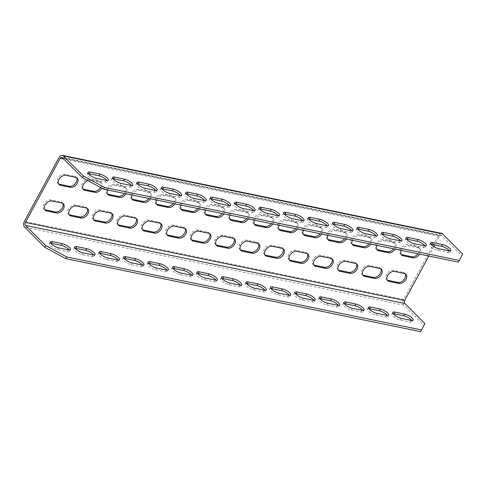 <?xml version="1.0" encoding="UTF-8"?>
<svg xmlns="http://www.w3.org/2000/svg" width="487" height="487" viewBox="0 0 487 487"><rect width="100%" height="100%" fill="white"/><g stroke="black" fill="none" stroke-linecap="round" stroke-linejoin="round"><path stroke-width="0.37" stroke-dasharray="2.44 1.83" d="M430.995 244.151A5.947 1.784 28.5 0 0 429.686 244.547A5.947 1.784 28.5 0 0 432.139 247.755A5.947 1.784 28.5 0 0 438.032 250.507L447.821 252.516A5.947 1.784 28.5 0 0 449.927 252.236A5.947 1.784 28.5 0 0 449.55 250.921M406.523 239.117A5.947 1.784 28.5 0 0 405.214 239.513A5.947 1.784 28.5 0 0 407.668 242.721A5.947 1.784 28.5 0 0 413.56 245.472L423.349 247.487A5.947 1.784 28.5 0 0 425.455 247.201A5.947 1.784 28.5 0 0 425.078 245.886M382.052 234.083A5.947 1.784 28.5 0 0 380.743 234.478A5.947 1.784 28.5 0 0 383.196 237.686A5.947 1.784 28.5 0 0 389.089 240.438L398.877 242.453A5.947 1.784 28.5 0 0 400.99 242.167A5.947 1.784 28.5 0 0 400.606 240.852M357.586 229.048A5.947 1.784 28.5 0 0 356.277 229.444A5.947 1.784 28.5 0 0 358.724 232.652A5.947 1.784 28.5 0 0 364.623 235.404L374.406 237.419A5.947 1.784 28.5 0 0 376.518 237.132A5.947 1.784 28.5 0 0 376.141 235.824M333.114 224.014A5.947 1.784 28.5 0 0 331.805 224.41A5.947 1.784 28.5 0 0 334.259 227.618A5.947 1.784 28.5 0 0 340.151 230.369L349.94 232.384A5.947 1.784 28.5 0 0 352.046 232.098A5.947 1.784 28.5 0 0 351.669 230.789M308.642 218.98A5.947 1.784 28.5 0 0 307.334 219.375A5.947 1.784 28.5 0 0 309.787 222.583A5.947 1.784 28.5 0 0 315.679 225.335L325.468 227.35A5.947 1.784 28.5 0 0 327.581 227.064A5.947 1.784 28.5 0 0 327.197 225.755M284.171 213.945A5.947 1.784 28.5 0 0 282.868 214.341A5.947 1.784 28.5 0 0 285.315 217.555A5.947 1.784 28.5 0 0 291.208 220.301L300.996 222.315A5.947 1.784 28.5 0 0 303.109 222.035A5.947 1.784 28.5 0 0 302.731 220.721M259.705 208.911A5.947 1.784 28.5 0 0 258.396 209.307A5.947 1.784 28.5 0 0 260.849 212.521A5.947 1.784 28.5 0 0 266.742 215.266L276.531 217.281A5.947 1.784 28.5 0 0 278.637 217.001A5.947 1.784 28.5 0 0 278.26 215.686M235.233 203.876A5.947 1.784 28.5 0 0 233.924 204.272A5.947 1.784 28.5 0 0 236.378 207.486A5.947 1.784 28.5 0 0 242.27 210.232L252.059 212.247A5.947 1.784 28.5 0 0 254.171 211.967A5.947 1.784 28.5 0 0 253.788 210.652M210.761 198.842A5.947 1.784 28.5 0 0 209.453 199.238A5.947 1.784 28.5 0 0 211.906 202.452A5.947 1.784 28.5 0 0 217.799 205.197L227.587 207.212A5.947 1.784 28.5 0 0 229.7 206.932A5.947 1.784 28.5 0 0 229.316 205.617M186.296 193.808A5.947 1.784 28.5 0 0 184.987 194.203A5.947 1.784 28.5 0 0 187.44 197.418A5.947 1.784 28.5 0 0 193.333 200.169L203.122 202.178A5.947 1.784 28.5 0 0 205.228 201.898A5.947 1.784 28.5 0 0 204.85 200.583M161.824 188.773A5.947 1.784 28.5 0 0 160.515 189.175A5.947 1.784 28.5 0 0 162.968 192.383A5.947 1.784 28.5 0 0 168.861 195.135L178.65 197.144A5.947 1.784 28.5 0 0 180.762 196.864A5.947 1.784 28.5 0 0 180.379 195.549M137.352 183.745A5.947 1.784 28.5 0 0 136.043 184.141A5.947 1.784 28.5 0 0 138.497 187.349A5.947 1.784 28.5 0 0 144.389 190.1L154.178 192.109A5.947 1.784 28.5 0 0 156.29 191.829A5.947 1.784 28.5 0 0 155.907 190.514M393.24 313.683A5.947 1.784 28.5 0 0 391.932 314.078A5.947 1.784 28.5 0 0 394.385 317.287A5.947 1.784 28.5 0 0 400.277 320.038L410.066 322.053A5.947 1.784 28.5 0 0 412.172 321.767A5.947 1.784 28.5 0 0 411.795 320.458M368.769 308.648A5.947 1.784 28.5 0 0 367.46 309.044A5.947 1.784 28.5 0 0 369.913 312.252A5.947 1.784 28.5 0 0 375.806 315.004L385.594 317.019A5.947 1.784 28.5 0 0 387.707 316.733A5.947 1.784 28.5 0 0 387.323 315.424M344.297 303.614A5.947 1.784 28.5 0 0 342.988 304.01A5.947 1.784 28.5 0 0 345.441 307.224A5.947 1.784 28.5 0 0 351.334 309.969L361.123 311.984A5.947 1.784 28.5 0 0 363.235 311.698A5.947 1.784 28.5 0 0 362.858 310.389M319.831 298.58A5.947 1.784 28.5 0 0 318.522 298.975A5.947 1.784 28.5 0 0 320.976 302.19A5.947 1.784 28.5 0 0 326.868 304.935L336.657 306.95A5.947 1.784 28.5 0 0 338.763 306.67A5.947 1.784 28.5 0 0 338.386 305.355M295.359 293.545A5.947 1.784 28.5 0 0 294.051 293.941A5.947 1.784 28.5 0 0 296.504 297.155A5.947 1.784 28.5 0 0 302.397 299.901L312.185 301.916A5.947 1.784 28.5 0 0 314.298 301.636A5.947 1.784 28.5 0 0 313.914 300.321M270.888 288.511A5.947 1.784 28.5 0 0 269.579 288.907A5.947 1.784 28.5 0 0 272.032 292.121A5.947 1.784 28.5 0 0 277.925 294.866L287.714 296.881A5.947 1.784 28.5 0 0 289.826 296.601A5.947 1.784 28.5 0 0 289.442 295.286M246.422 283.477A5.947 1.784 28.5 0 0 245.113 283.872A5.947 1.784 28.5 0 0 247.566 287.087A5.947 1.784 28.5 0 0 253.459 289.832L263.248 291.847A5.947 1.784 28.5 0 0 265.354 291.567A5.947 1.784 28.5 0 0 264.977 290.252M221.95 278.442A5.947 1.784 28.5 0 0 220.641 278.844A5.947 1.784 28.5 0 0 223.095 282.052A5.947 1.784 28.5 0 0 228.987 284.804L238.776 286.813A5.947 1.784 28.5 0 0 240.882 286.533A5.947 1.784 28.5 0 0 240.505 285.218M197.478 273.408A5.947 1.784 28.5 0 0 196.17 273.81A5.947 1.784 28.5 0 0 198.623 277.018A5.947 1.784 28.5 0 0 204.516 279.769L214.304 281.778A5.947 1.784 28.5 0 0 216.417 281.498A5.947 1.784 28.5 0 0 216.033 280.183M173.013 268.38A5.947 1.784 28.5 0 0 171.704 268.775A5.947 1.784 28.5 0 0 174.151 271.983A5.947 1.784 28.5 0 0 180.05 274.735L189.833 276.744A5.947 1.784 28.5 0 0 191.945 276.464A5.947 1.784 28.5 0 0 191.568 275.149M148.541 263.345A5.947 1.784 28.5 0 0 147.232 263.741A5.947 1.784 28.5 0 0 149.686 266.949A5.947 1.784 28.5 0 0 155.578 269.701L165.367 271.716A5.947 1.784 28.5 0 0 167.473 271.429A5.947 1.784 28.5 0 0 167.096 270.115M124.069 258.311A5.947 1.784 28.5 0 0 122.761 258.707A5.947 1.784 28.5 0 0 125.214 261.915A5.947 1.784 28.5 0 0 131.106 264.666L140.895 266.681A5.947 1.784 28.5 0 0 143.008 266.395A5.947 1.784 28.5 0 0 142.624 265.08M99.598 253.277A5.947 1.784 28.5 0 0 98.295 253.672A5.947 1.784 28.5 0 0 100.742 256.88A5.947 1.784 28.5 0 0 106.635 259.632L116.423 261.647A5.947 1.784 28.5 0 0 118.536 261.361A5.947 1.784 28.5 0 0 118.158 260.052M387.232 280.055A5.947 3.993 -45 0 1 386.623 279.593A5.947 3.993 -45 0 1 387.202 273.499A5.947 3.993 -45 0 1 393.539 270.407L403.327 272.416A5.947 3.993 -45 0 1 404.831 273.201A5.947 3.993 -45 0 1 405.287 273.81M362.76 275.021A5.947 3.993 -45 0 1 362.151 274.558A5.947 3.993 -45 0 1 362.73 268.465A5.947 3.993 -45 0 1 369.067 265.372L378.856 267.381A5.947 3.993 -45 0 1 380.359 268.167A5.947 3.993 -45 0 1 380.816 268.775M338.295 269.987A5.947 3.993 -45 0 1 337.68 269.53A5.947 3.993 -45 0 1 338.264 263.43A5.947 3.993 -45 0 1 344.601 260.338L354.39 262.347A5.947 3.993 -45 0 1 355.887 263.132A5.947 3.993 -45 0 1 356.344 263.747M313.823 264.952A5.947 3.993 -45 0 1 313.214 264.496A5.947 3.993 -45 0 1 313.792 258.396A5.947 3.993 -45 0 1 320.129 255.304L329.918 257.319A5.947 3.993 -45 0 1 331.416 258.098A5.947 3.993 -45 0 1 331.878 258.713M289.351 259.918A5.947 3.993 -45 0 1 288.742 259.461A5.947 3.993 -45 0 1 289.321 253.362A5.947 3.993 -45 0 1 295.658 250.269L305.446 252.284A5.947 3.993 -45 0 1 306.95 253.063A5.947 3.993 -45 0 1 307.407 253.678M264.885 254.884A5.947 3.993 -45 0 1 264.271 254.427A5.947 3.993 -45 0 1 264.855 248.327A5.947 3.993 -45 0 1 271.192 245.235L280.975 247.25A5.947 3.993 -45 0 1 282.478 248.029A5.947 3.993 -45 0 1 282.935 248.644M240.414 249.849A5.947 3.993 -45 0 1 239.805 249.393A5.947 3.993 -45 0 1 240.383 243.293A5.947 3.993 -45 0 1 246.72 240.201L256.509 242.216A5.947 3.993 -45 0 1 258.007 242.995A5.947 3.993 -45 0 1 258.469 243.61M215.942 244.815A5.947 3.993 -45 0 1 215.333 244.358A5.947 3.993 -45 0 1 215.911 238.259A5.947 3.993 -45 0 1 222.249 235.166L232.037 237.181A5.947 3.993 -45 0 1 233.541 237.966A5.947 3.993 -45 0 1 233.997 238.575M191.476 239.781A5.947 3.993 -45 0 1 190.861 239.324A5.947 3.993 -45 0 1 191.44 233.224A5.947 3.993 -45 0 1 197.777 230.132L207.565 232.147A5.947 3.993 -45 0 1 209.069 232.932A5.947 3.993 -45 0 1 209.526 233.541M167.004 234.746A5.947 3.993 -45 0 1 166.396 234.29A5.947 3.993 -45 0 1 166.974 228.196A5.947 3.993 -45 0 1 173.311 225.097L183.1 227.112A5.947 3.993 -45 0 1 184.597 227.898A5.947 3.993 -45 0 1 185.06 228.506M142.533 229.718A5.947 3.993 -45 0 1 141.924 229.255A5.947 3.993 -45 0 1 142.502 223.162A5.947 3.993 -45 0 1 148.839 220.063L158.628 222.078A5.947 3.993 -45 0 1 160.132 222.863A5.947 3.993 -45 0 1 160.588 223.472M118.061 224.684A5.947 3.993 -45 0 1 117.452 224.221A5.947 3.993 -45 0 1 118.031 218.127A5.947 3.993 -45 0 1 124.368 215.029L134.156 217.044A5.947 3.993 -45 0 1 135.66 217.829A5.947 3.993 -45 0 1 136.117 218.438M93.595 219.649A5.947 3.993 -45 0 1 92.98 219.187A5.947 3.993 -45 0 1 93.565 213.093A5.947 3.993 -45 0 1 99.902 210L109.691 212.009A5.947 3.993 -45 0 1 111.188 212.795A5.947 3.993 -45 0 1 111.645 213.403M401.312 250.391A5.947 3.993 -45 0 1 408.532 245.825L418.321 247.84A5.947 3.993 -45 0 1 419.824 248.626A5.947 3.993 -45 0 1 419.63 254.159M401.16 254.409A5.947 3.993 -45 0 1 400.545 253.946A5.947 3.993 -45 0 1 401.13 247.853A5.947 3.993 -45 0 1 407.467 244.754L417.249 246.769A5.947 3.993 -45 0 1 418.753 247.554A5.947 3.993 -45 0 1 418.035 253.83M376.847 245.357A5.947 3.993 -45 0 1 384.06 240.791L393.849 242.806A5.947 3.993 -45 0 1 395.353 243.591A5.947 3.993 -45 0 1 395.158 249.125M376.688 249.374A5.947 3.993 -45 0 1 376.08 248.912A5.947 3.993 -45 0 1 376.658 242.818A5.947 3.993 -45 0 1 382.995 239.726L392.784 241.735A5.947 3.993 -45 0 1 394.281 242.52A5.947 3.993 -45 0 1 393.563 248.796M352.375 240.322A5.947 3.993 -45 0 1 359.595 235.757L369.383 237.772A5.947 3.993 -45 0 1 370.881 238.557A5.947 3.993 -45 0 1 370.692 244.09M352.217 244.34A5.947 3.993 -45 0 1 351.608 243.877A5.947 3.993 -45 0 1 352.186 237.784A5.947 3.993 -45 0 1 358.523 234.691L368.312 236.7A5.947 3.993 -45 0 1 369.816 237.486A5.947 3.993 -45 0 1 369.097 243.762M327.903 235.288A5.947 3.993 -45 0 1 335.123 230.722L344.912 232.737A5.947 3.993 -45 0 1 346.415 233.523A5.947 3.993 -45 0 1 346.22 239.056M327.751 239.306A5.947 3.993 -45 0 1 327.136 238.843A5.947 3.993 -45 0 1 327.714 232.749A5.947 3.993 -45 0 1 334.058 229.657L343.84 231.666A5.947 3.993 -45 0 1 345.344 232.451A5.947 3.993 -45 0 1 344.626 238.727M303.431 230.254A5.947 3.993 -45 0 1 310.651 225.694L320.44 227.703A5.947 3.993 -45 0 1 321.944 228.488A5.947 3.993 -45 0 1 321.749 234.022M303.279 234.271A5.947 3.993 -45 0 1 302.671 233.815A5.947 3.993 -45 0 1 303.249 227.715A5.947 3.993 -45 0 1 309.586 224.623L319.375 226.638A5.947 3.993 -45 0 1 320.872 227.417A5.947 3.993 -45 0 1 320.154 233.693M278.966 225.225A5.947 3.993 -45 0 1 286.186 220.66L295.974 222.669A5.947 3.993 -45 0 1 297.472 223.454A5.947 3.993 -45 0 1 297.283 228.993M278.808 229.237A5.947 3.993 -45 0 1 278.199 228.78A5.947 3.993 -45 0 1 278.777 222.681A5.947 3.993 -45 0 1 285.114 219.588L294.903 221.603A5.947 3.993 -45 0 1 296.406 222.382A5.947 3.993 -45 0 1 295.682 228.665M254.494 220.191A5.947 3.993 -45 0 1 261.714 215.625L271.502 217.634A5.947 3.993 -45 0 1 273 218.419A5.947 3.993 -45 0 1 272.811 223.959M254.342 224.203A5.947 3.993 -45 0 1 253.727 223.746A5.947 3.993 -45 0 1 254.305 217.646A5.947 3.993 -45 0 1 260.642 214.554L270.431 216.569A5.947 3.993 -45 0 1 271.935 217.348A5.947 3.993 -45 0 1 271.216 223.63M230.022 215.157A5.947 3.993 -45 0 1 237.242 210.591L247.031 212.606A5.947 3.993 -45 0 1 248.534 213.385A5.947 3.993 -45 0 1 248.34 218.925M229.87 219.168A5.947 3.993 -45 0 1 229.261 218.712A5.947 3.993 -45 0 1 229.84 212.612A5.947 3.993 -45 0 1 236.177 209.52L245.965 211.535A5.947 3.993 -45 0 1 247.463 212.314A5.947 3.993 -45 0 1 246.745 218.596M205.557 210.122A5.947 3.993 -45 0 1 212.776 205.557L222.559 207.572A5.947 3.993 -45 0 1 224.063 208.351A5.947 3.993 -45 0 1 223.874 213.89M205.398 214.134A5.947 3.993 -45 0 1 204.79 213.677A5.947 3.993 -45 0 1 205.368 207.578A5.947 3.993 -45 0 1 211.705 204.485L221.494 206.5A5.947 3.993 -45 0 1 222.997 207.279A5.947 3.993 -45 0 1 222.273 213.562M181.085 205.088A5.947 3.993 -45 0 1 188.305 200.522L198.093 202.537A5.947 3.993 -45 0 1 199.591 203.316A5.947 3.993 -45 0 1 199.402 208.856M180.927 209.1A5.947 3.993 -45 0 1 180.318 208.643A5.947 3.993 -45 0 1 180.896 202.543A5.947 3.993 -45 0 1 187.233 199.451L197.022 201.466A5.947 3.993 -45 0 1 198.526 202.251A5.947 3.993 -45 0 1 197.807 208.527M156.613 200.054A5.947 3.993 -45 0 1 163.833 195.488L173.622 197.503A5.947 3.993 -45 0 1 175.125 198.282A5.947 3.993 -45 0 1 174.93 203.822M156.461 204.065A5.947 3.993 -45 0 1 155.846 203.609A5.947 3.993 -45 0 1 156.43 197.509A5.947 3.993 -45 0 1 162.768 194.416L172.556 196.431A5.947 3.993 -45 0 1 174.054 197.217A5.947 3.993 -45 0 1 173.335 203.493M132.147 195.019A5.947 3.993 -45 0 1 139.367 190.454L149.15 192.468A5.947 3.993 -45 0 1 150.653 193.254A5.947 3.993 -45 0 1 150.465 198.787M131.989 199.037A5.947 3.993 -45 0 1 131.38 198.574A5.947 3.993 -45 0 1 131.959 192.481A5.947 3.993 -45 0 1 138.296 189.382L148.085 191.397A5.947 3.993 -45 0 1 149.582 192.182A5.947 3.993 -45 0 1 148.864 198.459M107.676 189.985A5.947 3.993 -45 0 1 114.895 185.419L124.684 187.434A5.947 3.993 -45 0 1 126.182 188.219A5.947 3.993 -45 0 1 125.993 193.753M107.517 194.003A5.947 3.993 -45 0 1 106.909 193.54A5.947 3.993 -45 0 1 107.487 187.446A5.947 3.993 -45 0 1 113.824 184.348L123.613 186.363A5.947 3.993 -45 0 1 125.116 187.148A5.947 3.993 -45 0 1 124.398 193.424M441.532 233.358A4.249 2.879 -78.4 0 0 438.446 235.288L403.632 299.408A4.249 2.879 -78.4 0 0 403.924 305.203L423.97 325.267L420.64 331.665M462.65 254.025L461.719 255.736L441.679 235.665A2.21 1.498 -78.4 0 0 441.119 235.355A2.21 1.498 -78.4 0 0 439.517 236.359L434.879 244.9M433.941 246.629L428.822 256.052M424.895 323.557L423.97 325.267M75.132 248.242A5.947 1.784 28.5 0 0 73.823 248.638A5.947 1.784 28.5 0 0 76.276 251.846A5.947 1.784 28.5 0 0 82.169 254.598L91.958 256.612A5.947 1.784 28.5 0 0 94.064 256.326A5.947 1.784 28.5 0 0 93.687 255.018M50.66 243.208A5.947 1.784 28.5 0 0 49.351 243.603A5.947 1.784 28.5 0 0 51.805 246.812A5.947 1.784 28.5 0 0 57.697 249.563L67.486 251.578A5.947 1.784 28.5 0 0 69.598 251.292A5.947 1.784 28.5 0 0 69.215 249.983M69.124 214.615A5.947 3.993 -45 0 1 68.515 214.152A5.947 3.993 -45 0 1 69.093 208.059A5.947 3.993 -45 0 1 75.43 204.966L85.219 206.975A5.947 3.993 -45 0 1 86.716 207.76A5.947 3.993 -45 0 1 87.179 208.369M83.052 188.968A5.947 3.993 -45 0 1 82.437 188.506A5.947 3.993 -45 0 1 83.015 182.412A5.947 3.993 -45 0 1 89.358 179.313L99.141 181.328A5.947 3.993 -45 0 1 100.645 182.114A5.947 3.993 -45 0 1 100.547 187.501M58.58 183.934A5.947 3.993 -45 0 1 57.971 183.471A5.947 3.993 -45 0 1 58.55 177.378A5.947 3.993 -45 0 1 64.887 174.285L74.675 176.294A5.947 3.993 -45 0 1 76.173 177.079A5.947 3.993 -45 0 1 76.636 177.688M44.652 209.58A5.947 3.993 -45 0 1 44.043 209.124A5.947 3.993 -45 0 1 44.621 203.024A5.947 3.993 -45 0 1 50.958 199.932L60.747 201.941A5.947 3.993 -45 0 1 62.251 202.726A5.947 3.993 -45 0 1 62.707 203.341M112.887 178.711A5.947 1.784 28.5 0 0 111.578 179.106A5.947 1.784 28.5 0 0 114.031 182.315A5.947 1.784 28.5 0 0 119.924 185.066L129.706 187.081A5.947 1.784 28.5 0 0 131.819 186.795A5.947 1.784 28.5 0 0 131.441 185.48M88.415 173.676A5.947 1.784 28.5 0 0 87.106 174.072A5.947 1.784 28.5 0 0 89.559 177.28A5.947 1.784 28.5 0 0 95.452 180.032L105.241 182.047A5.947 1.784 28.5 0 0 107.347 181.761A5.947 1.784 28.5 0 0 106.97 180.446M461.719 255.736L458.395 262.134M87.855 180.634A5.947 3.993 -45 0 1 90.424 180.385L100.212 182.4A5.947 3.993 -45 0 1 101.716 183.185A5.947 3.993 -45 0 1 101.826 188.195M438.032 250.507L438.957 248.796M447.821 252.516L448.746 250.811M413.56 245.472L414.486 243.762M423.349 247.487L424.274 245.777M389.089 240.438L390.02 238.727M398.877 242.453L399.809 240.742M364.623 235.404L365.548 233.693M374.406 237.419L375.337 235.708M340.151 230.369L341.077 228.659M349.94 232.384L350.865 230.674M315.679 225.335L316.611 223.624M325.468 227.35L326.4 225.639M291.208 220.301L292.139 218.59M300.996 222.315L301.928 220.605M266.742 215.266L267.667 213.556M276.531 217.281L277.456 215.571M242.27 210.232L243.202 208.521M252.059 212.247L252.984 210.536M217.799 205.197L218.73 203.493M227.587 207.212L228.519 205.502M193.333 200.169L194.258 198.459M203.122 202.178L204.047 200.467M168.861 195.135L169.786 193.424M178.65 197.144L179.575 195.433M144.389 190.1L145.321 188.39M154.178 192.109L155.109 190.405M410.066 322.053L410.991 320.343M400.277 320.038L401.203 318.328M385.594 317.019L386.526 315.308M375.806 315.004L376.737 313.293M361.123 311.984L362.054 310.274M351.334 309.969L352.265 308.259M336.657 306.95L337.582 305.239M326.868 304.935L327.794 303.224M312.185 301.916L313.111 300.205M302.397 299.901L303.328 298.19M287.714 296.881L288.645 295.171M277.925 294.866L278.856 293.162M263.248 291.847L264.173 290.136M253.459 289.832L254.384 288.127M238.776 286.813L239.701 285.102M228.987 284.804L229.913 283.093M214.304 281.778L215.236 280.074M204.516 279.769L205.447 278.059M189.833 276.744L190.764 275.039M180.05 274.735L180.975 273.024M165.367 271.716L166.292 270.005M155.578 269.701L156.504 267.99M140.895 266.681L141.827 264.971M131.106 264.666L132.038 262.956M116.423 261.647L117.355 259.936M106.635 259.632L107.566 257.921M394.61 271.472L393.539 270.407M404.399 273.487L403.327 272.416M370.138 266.438L369.067 265.372M379.927 268.453L378.856 267.381M345.667 261.409L344.601 260.338M355.455 263.418L354.39 262.347M321.201 256.375L320.129 255.304M330.983 258.384L329.918 257.319M296.729 251.341L295.658 250.269M306.518 253.35L305.446 252.284M272.257 246.306L271.192 245.235M282.046 248.321L280.975 247.25M247.786 241.272L246.72 240.201M257.574 243.287L256.509 242.216M223.32 236.238L222.249 235.166M233.109 238.253L232.037 237.181M198.848 231.203L197.777 230.132M208.637 233.218L207.565 232.147M174.376 226.169L173.311 225.097M184.165 228.184L183.1 227.112M149.911 221.135L148.839 220.063M159.699 223.149L158.628 222.078M125.439 216.1L124.368 215.029M135.228 218.115L134.156 217.044M100.967 211.066L99.902 210M110.756 213.081L109.691 212.009M408.532 245.825L407.467 244.754M418.321 247.84L417.249 246.769M384.06 240.791L382.995 239.726M393.849 242.806L392.784 241.735M359.595 235.757L358.523 234.691M369.383 237.772L368.312 236.7M335.123 230.722L334.058 229.657M344.912 232.737L343.84 231.666M310.651 225.694L309.586 224.623M320.44 227.703L319.375 226.638M286.186 220.66L285.114 219.588M295.974 222.669L294.903 221.603M261.714 215.625L260.642 214.554M271.502 217.634L270.431 216.569M237.242 210.591L236.177 209.52M247.031 212.606L245.965 211.535M212.776 205.557L211.705 204.485M222.559 207.572L221.494 206.5M188.305 200.522L187.233 199.451M198.093 202.537L197.022 201.466M163.833 195.488L162.768 194.416M173.622 197.503L172.556 196.431M139.367 190.454L138.296 189.382M149.15 192.468L148.085 191.397M114.895 185.419L113.824 184.348M124.684 187.434L123.613 186.363M403.924 305.203L24.642 227.173M403.632 299.408L24.35 221.384M438.446 235.288L59.164 157.264M441.679 235.665L62.397 157.642M439.517 236.359L63.827 159.072M61.819 203.012L60.747 201.941M52.03 200.997L50.958 199.932M75.741 177.365L74.675 176.294M65.952 175.35L64.887 174.285M100.212 182.4L99.141 181.328M90.424 180.385L89.358 179.313M86.284 208.046L85.219 206.975M76.502 206.031L75.43 204.966M95.452 180.032L96.377 178.321M105.241 182.047L106.166 180.336M57.697 249.563L58.629 247.853M67.486 251.578L68.411 249.868M82.169 254.598L83.094 252.887M91.958 256.612L92.883 254.902M119.924 185.066L120.849 183.356M129.706 187.081L130.638 185.37M429.686 244.547L430.611 242.836M449.927 252.236L450.859 250.525M405.214 239.513L406.14 237.802M425.455 247.201L426.387 245.491M380.743 234.478L381.674 232.768M400.99 242.167L401.915 240.456M356.277 229.444L357.202 227.733M376.518 237.132L377.449 235.422M331.805 224.41L332.731 222.699M352.046 232.098L352.978 230.388M307.334 219.375L308.265 217.665M327.581 227.064L328.506 225.359M282.868 214.341L283.793 212.63M303.109 222.035L304.034 220.325M258.396 209.307L259.321 207.596M278.637 217.001L279.568 215.291M233.924 204.272L234.856 202.562M254.171 211.967L255.097 210.256M209.453 199.238L210.384 197.533M229.7 206.932L230.625 205.222M184.987 194.203L185.912 192.499M205.228 201.898L206.159 200.187M160.515 189.175L161.447 187.465M180.762 196.864L181.688 195.153M136.043 184.141L136.975 182.43M156.29 191.829L157.216 190.119M412.172 321.767L413.104 320.056M391.932 314.078L392.857 312.368M387.707 316.733L388.632 315.028M367.46 309.044L368.391 307.334M363.235 311.698L364.16 309.994M342.988 304.01L343.919 302.299M338.763 306.67L339.695 304.959M318.522 298.975L319.448 297.265M314.298 301.636L315.223 299.925M294.051 293.941L294.982 292.23M289.826 296.601L290.751 294.891M269.579 288.907L270.51 287.196M265.354 291.567L266.286 289.856M245.113 283.872L246.038 282.168M240.882 286.533L241.814 284.822M220.641 278.844L221.573 277.133M216.417 281.498L217.342 279.788M196.17 273.81L197.101 272.099M191.945 276.464L192.876 274.753M171.704 268.775L172.629 267.065M167.473 271.429L168.405 269.719M147.232 263.741L148.158 262.03M143.008 266.395L143.933 264.685M122.761 258.707L123.692 256.996M118.536 261.361L119.467 259.65M98.295 253.672L99.22 251.962M387.689 280.664L386.623 279.593M405.896 274.272L404.831 273.201M363.223 275.63L362.151 274.558M381.424 269.238L380.359 268.167M338.751 270.595L337.68 269.53M356.959 264.204L355.887 263.132M314.279 265.561L313.214 264.496M332.487 259.169L331.416 258.098M289.814 260.533L288.742 259.461M308.015 254.135L306.95 253.063M265.342 255.498L264.271 254.427M283.55 249.101L282.478 248.029M240.87 250.464L239.805 249.393M259.078 244.066L258.007 242.995M216.405 245.43L215.333 244.358M234.606 239.032L233.541 237.966M191.933 240.395L190.861 239.324M210.141 233.997L209.069 232.932M167.461 235.361L166.396 234.29M185.669 228.963L184.597 227.898M142.989 230.327L141.924 229.255M161.197 223.935L160.132 222.863M118.524 225.292L117.452 224.221M136.725 218.9L135.66 217.829M94.052 220.258L92.98 219.187M112.26 213.866L111.188 212.795M401.617 255.018L400.545 253.946M419.824 248.626L418.753 247.554M377.145 249.983L376.08 248.912M395.353 243.591L394.281 242.52M352.679 244.949L351.608 243.877M370.881 238.557L369.816 237.486M328.208 239.914L327.136 238.843M346.415 233.523L345.344 232.451M303.736 234.88L302.671 233.815M321.944 228.488L320.872 227.417M279.264 229.846L278.199 228.78M297.472 223.454L296.406 222.382M254.798 224.817L253.727 223.746M273 218.419L271.935 217.348M230.327 219.783L229.261 218.712M248.534 213.385L247.463 212.314M205.855 214.749L204.79 213.677M224.063 208.351L222.997 207.279M181.389 209.714L180.318 208.643M199.591 203.316L198.526 202.251M156.917 204.68L155.846 203.609M175.125 198.282L174.054 197.217M132.446 199.646L131.38 198.574M150.653 193.254L149.582 192.182M107.98 194.611L106.909 193.54M126.182 188.219L125.116 187.148M441.119 235.355L61.837 157.331M63.316 203.797L62.251 202.726M45.114 210.189L44.043 209.124M77.244 178.151L76.173 177.079M59.037 184.543L57.971 183.471M101.716 183.185L100.645 182.114M83.508 189.577L82.437 188.506M87.788 208.832L86.716 207.76M69.58 215.224L68.515 214.152M107.347 181.761L108.278 180.05M87.106 174.072L88.031 172.361M49.351 243.603L50.283 241.893M69.598 251.292L70.524 249.588M73.823 248.638L74.748 246.927M94.064 256.326L94.995 254.616M131.819 186.795L132.75 185.084M111.578 179.106L112.503 177.396"/><path stroke-width="0.73" d="M131.8 183.13A5.947 1.784 28.5 0 0 124.404 179.125L114.615 177.11A5.947 1.784 28.5 0 0 112.503 177.396A5.947 1.784 28.5 0 0 114.956 180.604A5.947 1.784 28.5 0 0 120.849 183.356L130.638 185.37A5.947 1.784 28.5 0 0 132.75 185.084A5.947 1.784 28.5 0 0 131.8 183.13M131.441 185.48A5.947 1.784 28.5 0 0 130.875 184.835A5.947 1.784 28.5 0 0 123.473 180.835L113.684 178.82A5.947 1.784 28.5 0 0 112.887 178.711M86.649 248.656A5.947 1.784 -151.5 0 1 94.046 252.662A5.947 1.784 -151.5 0 1 94.995 254.616A5.947 1.784 -151.5 0 1 92.883 254.902L83.094 252.887A5.947 1.784 -151.5 0 1 77.202 250.141A5.947 1.784 -151.5 0 1 74.748 246.927A5.947 1.784 -151.5 0 1 76.861 246.647L86.649 248.656L85.718 250.367L75.929 248.358A5.947 1.784 28.5 0 0 75.132 248.242M93.687 255.018A5.947 1.784 28.5 0 0 93.12 254.372A5.947 1.784 28.5 0 0 85.718 250.367M62.178 243.628A5.947 1.784 -151.5 0 1 69.58 247.627A5.947 1.784 -151.5 0 1 70.524 249.588A5.947 1.784 -151.5 0 1 68.411 249.868L58.629 247.853A5.947 1.784 -151.5 0 1 52.736 245.107A5.947 1.784 -151.5 0 1 50.283 241.893A5.947 1.784 -151.5 0 1 52.389 241.613L62.178 243.628L61.252 245.332L51.464 243.323A5.947 1.784 28.5 0 0 50.66 243.208M69.215 249.983A5.947 1.784 28.5 0 0 68.649 249.338A5.947 1.784 28.5 0 0 61.252 245.332M107.335 178.096A5.947 1.784 28.5 0 0 99.932 174.09L90.144 172.075A5.947 1.784 28.5 0 0 88.031 172.361A5.947 1.784 28.5 0 0 90.485 175.57A5.947 1.784 28.5 0 0 96.377 178.321L106.166 180.336A5.947 1.784 28.5 0 0 108.278 180.05A5.947 1.784 28.5 0 0 107.335 178.096M106.97 180.446A5.947 1.784 28.5 0 0 106.403 179.806A5.947 1.784 28.5 0 0 99.001 175.801L89.218 173.786A5.947 1.784 28.5 0 0 88.415 173.676M111.121 253.69A5.947 1.784 -151.5 0 1 118.518 257.696A5.947 1.784 -151.5 0 1 119.467 259.65A5.947 1.784 -151.5 0 1 117.355 259.936L107.566 257.921A5.947 1.784 -151.5 0 1 101.673 255.17A5.947 1.784 -151.5 0 1 99.22 251.962A5.947 1.784 -151.5 0 1 101.333 251.682L111.121 253.69L110.19 255.401L100.401 253.386A5.947 1.784 28.5 0 0 99.598 253.277M118.158 260.052A5.947 1.784 28.5 0 0 117.592 259.407A5.947 1.784 28.5 0 0 110.19 255.401M135.587 258.725A5.947 1.784 -151.5 0 1 142.989 262.73A5.947 1.784 -151.5 0 1 143.933 264.685A5.947 1.784 -151.5 0 1 141.827 264.971L132.038 262.956A5.947 1.784 -151.5 0 1 126.145 260.204A5.947 1.784 -151.5 0 1 123.692 256.996A5.947 1.784 -151.5 0 1 125.798 256.716L135.587 258.725L134.662 260.435L124.873 258.42A5.947 1.784 28.5 0 0 124.069 258.311M142.624 265.08A5.947 1.784 28.5 0 0 142.058 264.441A5.947 1.784 28.5 0 0 134.662 260.435M160.059 263.759A5.947 1.784 -151.5 0 1 167.461 267.765A5.947 1.784 -151.5 0 1 168.405 269.719A5.947 1.784 -151.5 0 1 166.292 270.005L156.504 267.99A5.947 1.784 -151.5 0 1 150.611 265.238A5.947 1.784 -151.5 0 1 148.158 262.03A5.947 1.784 -151.5 0 1 150.27 261.744L160.059 263.759L159.127 265.47L149.345 263.455A5.947 1.784 28.5 0 0 148.541 263.345M167.096 270.115A5.947 1.784 28.5 0 0 166.53 269.475A5.947 1.784 28.5 0 0 159.127 265.47M184.53 268.794A5.947 1.784 -151.5 0 1 191.927 272.799A5.947 1.784 -151.5 0 1 192.876 274.753A5.947 1.784 -151.5 0 1 190.764 275.039L180.975 273.024A5.947 1.784 -151.5 0 1 175.083 270.273A5.947 1.784 -151.5 0 1 172.629 267.065A5.947 1.784 -151.5 0 1 174.742 266.779L184.53 268.794L183.599 270.504L173.81 268.489A5.947 1.784 28.5 0 0 173.013 268.38M191.568 275.149A5.947 1.784 28.5 0 0 191.001 274.504A5.947 1.784 28.5 0 0 183.599 270.504M208.996 273.828A5.947 1.784 -151.5 0 1 216.398 277.834A5.947 1.784 -151.5 0 1 217.342 279.788A5.947 1.784 -151.5 0 1 215.236 280.074L205.447 278.059A5.947 1.784 -151.5 0 1 199.554 275.307A5.947 1.784 -151.5 0 1 197.101 272.099A5.947 1.784 -151.5 0 1 199.207 271.813L208.996 273.828L208.071 275.539L198.282 273.524A5.947 1.784 28.5 0 0 197.478 273.408M216.033 280.183A5.947 1.784 28.5 0 0 215.467 279.538A5.947 1.784 28.5 0 0 208.071 275.539M233.468 278.862A5.947 1.784 -151.5 0 1 240.87 282.862A5.947 1.784 -151.5 0 1 241.814 284.822A5.947 1.784 -151.5 0 1 239.701 285.102L229.913 283.093A5.947 1.784 -151.5 0 1 224.02 280.342A5.947 1.784 -151.5 0 1 221.573 277.133A5.947 1.784 -151.5 0 1 223.679 276.847L233.468 278.862L232.543 280.573L222.754 278.558A5.947 1.784 28.5 0 0 221.95 278.442M240.505 285.218A5.947 1.784 28.5 0 0 239.939 284.572A5.947 1.784 28.5 0 0 232.543 280.573M257.94 283.897A5.947 1.784 -151.5 0 1 265.336 287.896A5.947 1.784 -151.5 0 1 266.286 289.856A5.947 1.784 -151.5 0 1 264.173 290.136L254.384 288.127A5.947 1.784 -151.5 0 1 248.492 285.376A5.947 1.784 -151.5 0 1 246.038 282.168A5.947 1.784 -151.5 0 1 248.151 281.882L257.94 283.897L257.008 285.607L247.219 283.592A5.947 1.784 28.5 0 0 246.422 283.477M264.977 290.252A5.947 1.784 28.5 0 0 264.411 289.607A5.947 1.784 28.5 0 0 257.008 285.607M282.405 288.931A5.947 1.784 -151.5 0 1 289.808 292.93A5.947 1.784 -151.5 0 1 290.751 294.891A5.947 1.784 -151.5 0 1 288.645 295.171L278.856 293.162A5.947 1.784 -151.5 0 1 272.964 290.41A5.947 1.784 -151.5 0 1 270.51 287.196A5.947 1.784 -151.5 0 1 272.623 286.916L282.405 288.931L281.48 290.642L271.691 288.627A5.947 1.784 28.5 0 0 270.888 288.511M289.442 295.286A5.947 1.784 28.5 0 0 288.882 294.641A5.947 1.784 28.5 0 0 281.48 290.642M306.877 293.965A5.947 1.784 -151.5 0 1 314.279 297.965A5.947 1.784 -151.5 0 1 315.223 299.925A5.947 1.784 -151.5 0 1 313.111 300.205L303.328 298.19A5.947 1.784 -151.5 0 1 297.429 295.445A5.947 1.784 -151.5 0 1 294.982 292.23A5.947 1.784 -151.5 0 1 297.088 291.95L306.877 293.965L305.952 295.676L296.163 293.661A5.947 1.784 28.5 0 0 295.359 293.545M313.914 300.321A5.947 1.784 28.5 0 0 313.348 299.675A5.947 1.784 28.5 0 0 305.952 295.676M331.349 299A5.947 1.784 -151.5 0 1 338.745 302.999A5.947 1.784 -151.5 0 1 339.695 304.959A5.947 1.784 -151.5 0 1 337.582 305.239L327.794 303.224A5.947 1.784 -151.5 0 1 321.901 300.479A5.947 1.784 -151.5 0 1 319.448 297.265A5.947 1.784 -151.5 0 1 321.56 296.985L331.349 299L330.417 300.71L320.629 298.695A5.947 1.784 28.5 0 0 319.831 298.58M338.386 305.355A5.947 1.784 28.5 0 0 337.82 304.71A5.947 1.784 28.5 0 0 330.417 300.71M355.82 304.034A5.947 1.784 -151.5 0 1 363.217 308.034A5.947 1.784 -151.5 0 1 364.16 309.994A5.947 1.784 -151.5 0 1 362.054 310.274L352.265 308.259A5.947 1.784 -151.5 0 1 346.373 305.513A5.947 1.784 -151.5 0 1 343.919 302.299A5.947 1.784 -151.5 0 1 346.032 302.019L355.82 304.034L354.889 305.739L345.1 303.73A5.947 1.784 28.5 0 0 344.297 303.614M362.858 310.389A5.947 1.784 28.5 0 0 362.291 309.744A5.947 1.784 28.5 0 0 354.889 305.739M380.286 309.062A5.947 1.784 -151.5 0 1 387.689 313.068A5.947 1.784 -151.5 0 1 388.632 315.028A5.947 1.784 -151.5 0 1 386.526 315.308L376.737 313.293A5.947 1.784 -151.5 0 1 370.844 310.548A5.947 1.784 -151.5 0 1 368.391 307.334A5.947 1.784 -151.5 0 1 370.497 307.053L380.286 309.062L379.361 310.773L369.572 308.764A5.947 1.784 28.5 0 0 368.769 308.648M387.323 315.424A5.947 1.784 28.5 0 0 386.757 314.779A5.947 1.784 28.5 0 0 379.361 310.773M404.758 314.097A5.947 1.784 -151.5 0 1 412.16 318.102A5.947 1.784 -151.5 0 1 413.104 320.056A5.947 1.784 -151.5 0 1 410.991 320.343L401.203 318.328A5.947 1.784 -151.5 0 1 395.31 315.576A5.947 1.784 -151.5 0 1 392.857 312.368A5.947 1.784 -151.5 0 1 394.969 312.088L404.758 314.097L403.826 315.807L394.044 313.798A5.947 1.784 28.5 0 0 393.24 313.683M411.795 320.458A5.947 1.784 28.5 0 0 411.229 319.813A5.947 1.784 28.5 0 0 403.826 315.807M156.272 188.165A5.947 1.784 28.5 0 0 148.87 184.159L139.081 182.144A5.947 1.784 28.5 0 0 136.975 182.43A5.947 1.784 28.5 0 0 139.428 185.638A5.947 1.784 28.5 0 0 145.321 188.39L155.109 190.405A5.947 1.784 28.5 0 0 157.216 190.119A5.947 1.784 28.5 0 0 156.272 188.165M155.907 190.514A5.947 1.784 28.5 0 0 155.341 189.869A5.947 1.784 28.5 0 0 147.945 185.87L138.156 183.855A5.947 1.784 28.5 0 0 137.352 183.745M180.744 193.193A5.947 1.784 28.5 0 0 173.342 189.193L163.553 187.178A5.947 1.784 28.5 0 0 161.447 187.465A5.947 1.784 28.5 0 0 163.894 190.673A5.947 1.784 28.5 0 0 169.786 193.424L179.575 195.433A5.947 1.784 28.5 0 0 181.688 195.153A5.947 1.784 28.5 0 0 180.744 193.193M180.379 195.549A5.947 1.784 28.5 0 0 179.813 194.903A5.947 1.784 28.5 0 0 172.416 190.904L162.628 188.889A5.947 1.784 28.5 0 0 161.824 188.773M205.21 198.227A5.947 1.784 28.5 0 0 197.813 194.228L188.025 192.213A5.947 1.784 28.5 0 0 185.912 192.499A5.947 1.784 28.5 0 0 188.366 195.707A5.947 1.784 28.5 0 0 194.258 198.459L204.047 200.467A5.947 1.784 28.5 0 0 206.159 200.187A5.947 1.784 28.5 0 0 205.21 198.227M204.85 200.583A5.947 1.784 28.5 0 0 204.284 199.938A5.947 1.784 28.5 0 0 196.882 195.938L187.093 193.923A5.947 1.784 28.5 0 0 186.296 193.808M229.681 203.262A5.947 1.784 28.5 0 0 222.279 199.262L212.496 197.247A5.947 1.784 28.5 0 0 210.384 197.533A5.947 1.784 28.5 0 0 212.837 200.741A5.947 1.784 28.5 0 0 218.73 203.493L228.519 205.502A5.947 1.784 28.5 0 0 230.625 205.222A5.947 1.784 28.5 0 0 229.681 203.262M229.316 205.617A5.947 1.784 28.5 0 0 228.756 204.972A5.947 1.784 28.5 0 0 221.354 200.973L211.565 198.958A5.947 1.784 28.5 0 0 210.761 198.842M254.153 208.296A5.947 1.784 28.5 0 0 246.751 204.297L236.962 202.282A5.947 1.784 28.5 0 0 234.856 202.562A5.947 1.784 28.5 0 0 237.303 205.776A5.947 1.784 28.5 0 0 243.202 208.521L252.984 210.536A5.947 1.784 28.5 0 0 255.097 210.256A5.947 1.784 28.5 0 0 254.153 208.296M253.788 210.652A5.947 1.784 28.5 0 0 253.222 210.007A5.947 1.784 28.5 0 0 245.825 206.007L236.037 203.992A5.947 1.784 28.5 0 0 235.233 203.876M278.619 213.33A5.947 1.784 28.5 0 0 271.222 209.331L261.434 207.316A5.947 1.784 28.5 0 0 259.321 207.596A5.947 1.784 28.5 0 0 261.775 210.81A5.947 1.784 28.5 0 0 267.667 213.556L277.456 215.571A5.947 1.784 28.5 0 0 279.568 215.291A5.947 1.784 28.5 0 0 278.619 213.33M278.26 215.686A5.947 1.784 28.5 0 0 277.693 215.041A5.947 1.784 28.5 0 0 270.291 211.041L260.502 209.026A5.947 1.784 28.5 0 0 259.705 208.911M303.091 218.365A5.947 1.784 28.5 0 0 295.694 214.365L285.906 212.35A5.947 1.784 28.5 0 0 283.793 212.63A5.947 1.784 28.5 0 0 286.246 215.844A5.947 1.784 28.5 0 0 292.139 218.59L301.928 220.605A5.947 1.784 28.5 0 0 304.034 220.325A5.947 1.784 28.5 0 0 303.091 218.365M302.731 220.721A5.947 1.784 28.5 0 0 302.165 220.075A5.947 1.784 28.5 0 0 294.763 216.07L284.974 214.061A5.947 1.784 28.5 0 0 284.171 213.945M327.562 223.399A5.947 1.784 28.5 0 0 320.16 219.4L310.371 217.385A5.947 1.784 28.5 0 0 308.265 217.665A5.947 1.784 28.5 0 0 310.718 220.879A5.947 1.784 28.5 0 0 316.611 223.624L326.4 225.639A5.947 1.784 28.5 0 0 328.506 225.359A5.947 1.784 28.5 0 0 327.562 223.399M327.197 225.755A5.947 1.784 28.5 0 0 326.631 225.11A5.947 1.784 28.5 0 0 319.235 221.104L309.446 219.095A5.947 1.784 28.5 0 0 308.642 218.98M352.034 228.433A5.947 1.784 28.5 0 0 344.632 224.428L334.843 222.419A5.947 1.784 28.5 0 0 332.731 222.699A5.947 1.784 28.5 0 0 335.184 225.913A5.947 1.784 28.5 0 0 341.077 228.659L350.865 230.674A5.947 1.784 28.5 0 0 352.978 230.388A5.947 1.784 28.5 0 0 352.034 228.433M351.669 230.789A5.947 1.784 28.5 0 0 351.103 230.144A5.947 1.784 28.5 0 0 343.7 226.138L333.918 224.13A5.947 1.784 28.5 0 0 333.114 224.014M376.5 233.468A5.947 1.784 28.5 0 0 369.103 229.462L359.315 227.453A5.947 1.784 28.5 0 0 357.202 227.733A5.947 1.784 28.5 0 0 359.656 230.941A5.947 1.784 28.5 0 0 365.548 233.693L375.337 235.708A5.947 1.784 28.5 0 0 377.449 235.422A5.947 1.784 28.5 0 0 376.5 233.468M376.141 235.824A5.947 1.784 28.5 0 0 375.574 235.178A5.947 1.784 28.5 0 0 368.172 231.173L358.383 229.158A5.947 1.784 28.5 0 0 357.586 229.048M400.971 238.502A5.947 1.784 28.5 0 0 393.569 234.497L383.78 232.488A5.947 1.784 28.5 0 0 381.674 232.768A5.947 1.784 28.5 0 0 384.127 235.976A5.947 1.784 28.5 0 0 390.02 238.727L399.809 240.742A5.947 1.784 28.5 0 0 401.915 240.456A5.947 1.784 28.5 0 0 400.971 238.502M400.606 240.852A5.947 1.784 28.5 0 0 400.04 240.213A5.947 1.784 28.5 0 0 392.644 236.207L382.855 234.192A5.947 1.784 28.5 0 0 382.052 234.083M425.443 243.537A5.947 1.784 28.5 0 0 418.041 239.531L408.252 237.516A5.947 1.784 28.5 0 0 406.14 237.802A5.947 1.784 28.5 0 0 408.593 241.01A5.947 1.784 28.5 0 0 414.486 243.762L424.274 245.777A5.947 1.784 28.5 0 0 426.387 245.491A5.947 1.784 28.5 0 0 425.443 243.537M425.078 245.886A5.947 1.784 28.5 0 0 424.512 245.247A5.947 1.784 28.5 0 0 417.116 241.242L407.327 239.227A5.947 1.784 28.5 0 0 406.523 239.117M449.909 248.571A5.947 1.784 28.5 0 0 442.513 244.565L432.724 242.55A5.947 1.784 28.5 0 0 430.611 242.836A5.947 1.784 28.5 0 0 433.065 246.045A5.947 1.784 28.5 0 0 438.957 248.796L448.746 250.811A5.947 1.784 28.5 0 0 450.859 250.525A5.947 1.784 28.5 0 0 449.909 248.571M449.55 250.921A5.947 1.784 28.5 0 0 448.984 250.275A5.947 1.784 28.5 0 0 441.581 246.276L431.792 244.261A5.947 1.784 28.5 0 0 430.995 244.151M405.287 273.81A5.947 3.993 -45 0 1 403.893 279.739A5.947 3.993 -45 0 1 397.909 282.393L388.121 280.378A5.947 3.993 -45 0 1 387.232 280.055M398.981 283.464L389.192 281.449A5.947 3.993 -45 0 1 387.689 280.664A5.947 3.993 -45 0 1 388.273 274.571A5.947 3.993 -45 0 1 394.61 271.472L404.399 273.487A5.947 3.993 -45 0 1 405.896 274.272A5.947 3.993 -45 0 1 405.318 280.366A5.947 3.993 -45 0 1 398.981 283.464L397.909 282.393M380.816 268.775A5.947 3.993 -45 0 1 379.428 274.705A5.947 3.993 -45 0 1 373.444 277.359L363.655 275.344A5.947 3.993 -45 0 1 362.76 275.021M374.509 278.43L364.72 276.415A5.947 3.993 -45 0 1 363.223 275.63A5.947 3.993 -45 0 1 363.801 269.536A5.947 3.993 -45 0 1 370.138 266.438L379.927 268.453A5.947 3.993 -45 0 1 381.424 269.238A5.947 3.993 -45 0 1 380.846 275.332A5.947 3.993 -45 0 1 374.509 278.43L373.444 277.359M356.344 263.747A5.947 3.993 -45 0 1 354.956 269.67A5.947 3.993 -45 0 1 348.972 272.324L339.183 270.309A5.947 3.993 -45 0 1 338.295 269.987M350.043 273.396L340.255 271.381A5.947 3.993 -45 0 1 338.751 270.595A5.947 3.993 -45 0 1 339.329 264.502A5.947 3.993 -45 0 1 345.667 261.409L355.455 263.418A5.947 3.993 -45 0 1 356.959 264.204A5.947 3.993 -45 0 1 356.381 270.303A5.947 3.993 -45 0 1 350.043 273.396L348.972 272.324M331.878 258.713A5.947 3.993 -45 0 1 330.484 264.636A5.947 3.993 -45 0 1 324.5 267.29L314.712 265.275A5.947 3.993 -45 0 1 313.823 264.952M325.572 268.361L315.783 266.346A5.947 3.993 -45 0 1 314.279 265.561A5.947 3.993 -45 0 1 314.858 259.468A5.947 3.993 -45 0 1 321.201 256.375L330.983 258.384A5.947 3.993 -45 0 1 332.487 259.169A5.947 3.993 -45 0 1 331.909 265.269A5.947 3.993 -45 0 1 325.572 268.361L324.5 267.29M307.407 253.678A5.947 3.993 -45 0 1 306.019 259.601A5.947 3.993 -45 0 1 300.035 262.256L290.246 260.241A5.947 3.993 -45 0 1 289.351 259.918M301.1 263.327L291.311 261.312A5.947 3.993 -45 0 1 289.814 260.533A5.947 3.993 -45 0 1 290.392 254.433A5.947 3.993 -45 0 1 296.729 251.341L306.518 253.35A5.947 3.993 -45 0 1 308.015 254.135A5.947 3.993 -45 0 1 307.437 260.235A5.947 3.993 -45 0 1 301.1 263.327L300.035 262.256M282.935 248.644A5.947 3.993 -45 0 1 281.547 254.567A5.947 3.993 -45 0 1 275.563 257.221L265.774 255.206A5.947 3.993 -45 0 1 264.885 254.884M276.628 258.293L266.846 256.278A5.947 3.993 -45 0 1 265.342 255.498A5.947 3.993 -45 0 1 265.92 249.399A5.947 3.993 -45 0 1 272.257 246.306L282.046 248.321A5.947 3.993 -45 0 1 283.55 249.101A5.947 3.993 -45 0 1 282.965 255.2A5.947 3.993 -45 0 1 276.628 258.293L275.563 257.221M258.469 243.61A5.947 3.993 -45 0 1 257.075 249.533A5.947 3.993 -45 0 1 251.091 252.187L241.302 250.172A5.947 3.993 -45 0 1 240.414 249.849M252.163 253.258L242.374 251.243A5.947 3.993 -45 0 1 240.87 250.464A5.947 3.993 -45 0 1 241.449 244.364A5.947 3.993 -45 0 1 247.786 241.272L257.574 243.287A5.947 3.993 -45 0 1 259.078 244.066A5.947 3.993 -45 0 1 258.5 250.166A5.947 3.993 -45 0 1 252.163 253.258L251.091 252.187M233.997 238.575A5.947 3.993 -45 0 1 232.609 244.498A5.947 3.993 -45 0 1 226.619 247.153L216.837 245.144A5.947 3.993 -45 0 1 215.942 244.815M227.691 248.224L217.902 246.209A5.947 3.993 -45 0 1 216.405 245.43A5.947 3.993 -45 0 1 216.983 239.33A5.947 3.993 -45 0 1 223.32 236.238L233.109 238.253A5.947 3.993 -45 0 1 234.606 239.032A5.947 3.993 -45 0 1 234.028 245.131A5.947 3.993 -45 0 1 227.691 248.224L226.619 247.153M209.526 233.541A5.947 3.993 -45 0 1 208.138 239.464A5.947 3.993 -45 0 1 202.154 242.118L192.365 240.109A5.947 3.993 -45 0 1 191.476 239.781M203.219 243.19L193.43 241.175A5.947 3.993 -45 0 1 191.933 240.395A5.947 3.993 -45 0 1 192.511 234.296A5.947 3.993 -45 0 1 198.848 231.203L208.637 233.218A5.947 3.993 -45 0 1 210.141 233.997A5.947 3.993 -45 0 1 209.556 240.097A5.947 3.993 -45 0 1 203.219 243.19L202.154 242.118M185.06 228.506A5.947 3.993 -45 0 1 183.666 234.43A5.947 3.993 -45 0 1 177.682 237.09L167.893 235.075A5.947 3.993 -45 0 1 167.004 234.746M178.753 238.155L168.965 236.146A5.947 3.993 -45 0 1 167.461 235.361A5.947 3.993 -45 0 1 168.039 229.261A5.947 3.993 -45 0 1 174.376 226.169L184.165 228.184A5.947 3.993 -45 0 1 185.669 228.963A5.947 3.993 -45 0 1 185.09 235.063A5.947 3.993 -45 0 1 178.753 238.155L177.682 237.09M160.588 223.472A5.947 3.993 -45 0 1 159.194 229.395A5.947 3.993 -45 0 1 153.21 232.055L143.422 230.041A5.947 3.993 -45 0 1 142.533 229.718M154.282 233.121L144.493 231.112A5.947 3.993 -45 0 1 142.989 230.327A5.947 3.993 -45 0 1 143.574 224.227A5.947 3.993 -45 0 1 149.911 221.135L159.699 223.149A5.947 3.993 -45 0 1 161.197 223.935A5.947 3.993 -45 0 1 160.619 230.028A5.947 3.993 -45 0 1 154.282 233.121L153.21 232.055M136.117 218.438A5.947 3.993 -45 0 1 134.729 224.361A5.947 3.993 -45 0 1 128.745 227.021L118.956 225.006A5.947 3.993 -45 0 1 118.061 224.684M129.81 228.086L120.021 226.078A5.947 3.993 -45 0 1 118.524 225.292A5.947 3.993 -45 0 1 119.102 219.193A5.947 3.993 -45 0 1 125.439 216.1L135.228 218.115A5.947 3.993 -45 0 1 136.725 218.9A5.947 3.993 -45 0 1 136.147 224.994A5.947 3.993 -45 0 1 129.81 228.086L128.745 227.021M111.645 213.403A5.947 3.993 -45 0 1 110.257 219.333A5.947 3.993 -45 0 1 104.273 221.987L94.484 219.972A5.947 3.993 -45 0 1 93.595 219.649M105.344 223.058L95.555 221.043A5.947 3.993 -45 0 1 94.052 220.258A5.947 3.993 -45 0 1 94.63 214.164A5.947 3.993 -45 0 1 100.967 211.066L110.756 213.081A5.947 3.993 -45 0 1 112.26 213.866A5.947 3.993 -45 0 1 111.681 219.96A5.947 3.993 -45 0 1 105.344 223.058L104.273 221.987M418.035 253.83A5.947 3.993 -45 0 1 411.838 256.746L402.049 254.731A5.947 3.993 -45 0 1 401.16 254.409M419.63 254.159A5.947 3.993 -45 0 1 412.903 257.812L403.12 255.803A5.947 3.993 -45 0 1 401.617 255.018A5.947 3.993 -45 0 1 401.312 250.391M393.563 248.796A5.947 3.993 -45 0 1 387.366 251.712L377.577 249.697A5.947 3.993 -45 0 1 376.688 249.374M395.158 249.125A5.947 3.993 -45 0 1 388.437 252.783L378.649 250.768A5.947 3.993 -45 0 1 377.145 249.983A5.947 3.993 -45 0 1 376.847 245.357M369.097 243.762A5.947 3.993 -45 0 1 362.894 246.678L353.112 244.663A5.947 3.993 -45 0 1 352.217 244.34M370.692 244.09A5.947 3.993 -45 0 1 363.966 247.749L354.177 245.734A5.947 3.993 -45 0 1 352.679 244.949A5.947 3.993 -45 0 1 352.375 240.322M344.626 238.727A5.947 3.993 -45 0 1 338.428 241.643L328.64 239.628A5.947 3.993 -45 0 1 327.751 239.306M346.22 239.056A5.947 3.993 -45 0 1 339.494 242.715L329.705 240.7A5.947 3.993 -45 0 1 328.208 239.914A5.947 3.993 -45 0 1 327.903 235.288M320.154 233.693A5.947 3.993 -45 0 1 313.957 236.609L304.168 234.594A5.947 3.993 -45 0 1 303.279 234.271M321.749 234.022A5.947 3.993 -45 0 1 315.028 237.68L305.239 235.665A5.947 3.993 -45 0 1 303.736 234.88A5.947 3.993 -45 0 1 303.431 230.254M295.682 228.665A5.947 3.993 -45 0 1 289.485 231.575L279.702 229.56A5.947 3.993 -45 0 1 278.808 229.237M297.283 228.993A5.947 3.993 -45 0 1 290.556 232.646L280.768 230.631A5.947 3.993 -45 0 1 279.264 229.846A5.947 3.993 -45 0 1 278.966 225.225M271.216 223.63A5.947 3.993 -45 0 1 265.019 226.54L255.231 224.525A5.947 3.993 -45 0 1 254.342 224.203M272.811 223.959A5.947 3.993 -45 0 1 266.085 227.612L256.296 225.597A5.947 3.993 -45 0 1 254.798 224.817A5.947 3.993 -45 0 1 254.494 220.191M246.745 218.596A5.947 3.993 -45 0 1 240.548 221.506L230.759 219.491A5.947 3.993 -45 0 1 229.87 219.168M248.34 218.925A5.947 3.993 -45 0 1 241.619 222.577L231.83 220.562A5.947 3.993 -45 0 1 230.327 219.783A5.947 3.993 -45 0 1 230.022 215.157M222.273 213.562A5.947 3.993 -45 0 1 216.076 216.472L206.287 214.463A5.947 3.993 -45 0 1 205.398 214.134M223.874 213.89A5.947 3.993 -45 0 1 217.147 217.543L207.359 215.528A5.947 3.993 -45 0 1 205.855 214.749A5.947 3.993 -45 0 1 205.557 210.122M197.807 208.527A5.947 3.993 -45 0 1 191.61 211.437L181.821 209.428A5.947 3.993 -45 0 1 180.927 209.1M199.402 208.856A5.947 3.993 -45 0 1 192.675 212.509L182.887 210.494A5.947 3.993 -45 0 1 181.389 209.714A5.947 3.993 -45 0 1 181.085 205.088M173.335 203.493A5.947 3.993 -45 0 1 167.138 206.403L157.35 204.394A5.947 3.993 -45 0 1 156.461 204.065M174.93 203.822A5.947 3.993 -45 0 1 168.204 207.474L158.421 205.459A5.947 3.993 -45 0 1 156.917 204.68A5.947 3.993 -45 0 1 156.613 200.054M148.864 198.459A5.947 3.993 -45 0 1 142.667 201.375L132.878 199.36A5.947 3.993 -45 0 1 131.989 199.037M150.465 198.787A5.947 3.993 -45 0 1 143.738 202.44L133.949 200.431A5.947 3.993 -45 0 1 132.446 199.646A5.947 3.993 -45 0 1 132.147 195.019M124.398 193.424A5.947 3.993 -45 0 1 118.201 196.34L108.412 194.325A5.947 3.993 -45 0 1 107.517 194.003M125.993 193.753A5.947 3.993 -45 0 1 119.266 197.405L109.478 195.397A5.947 3.993 -45 0 1 107.98 194.611A5.947 3.993 -45 0 1 107.676 189.985M459.32 260.423L104.51 187.434L103.579 189.145L458.395 262.134L462.65 254.025L442.61 233.955A4.249 2.879 -78.4 0 0 441.532 233.358L62.245 155.335A4.249 2.879 -78.4 0 0 59.164 157.264L24.35 221.384A4.249 2.879 -78.4 0 0 24.642 227.173L44.682 247.244L45.614 245.533L66.756 256.966L65.83 258.676L44.682 247.244M434.879 244.9L433.941 246.629M428.822 256.052L404.703 300.479A2.21 1.498 -78.4 0 0 404.855 303.492L424.895 323.557L421.572 329.955L66.756 256.966M103.579 189.145L82.437 177.706L83.368 175.996L63.322 155.931A4.249 2.879 -78.4 0 0 62.245 155.335M82.437 177.706L62.397 157.642A2.21 1.498 -78.4 0 0 61.837 157.331A2.21 1.498 -78.4 0 0 60.23 158.336L25.421 222.456A2.21 1.498 -78.4 0 0 25.574 225.463L45.614 245.533M421.572 329.955L420.64 331.665L65.83 258.676M87.179 208.369A5.947 3.993 -45 0 1 85.785 214.298A5.947 3.993 -45 0 1 79.801 216.952L70.012 214.937A5.947 3.993 -45 0 1 69.124 214.615M100.547 187.501A5.947 3.993 -45 0 1 93.729 191.306L83.941 189.291A5.947 3.993 -45 0 1 83.052 188.968M76.636 177.688A5.947 3.993 -45 0 1 75.242 183.617A5.947 3.993 -45 0 1 69.257 186.271L59.469 184.256A5.947 3.993 -45 0 1 58.58 183.934M62.707 203.341A5.947 3.993 -45 0 1 61.319 209.264A5.947 3.993 -45 0 1 55.335 211.918L45.547 209.903A5.947 3.993 -45 0 1 44.652 209.58M83.368 175.996L104.51 187.434M76.502 206.031L86.284 208.046A5.947 3.993 -45 0 1 87.788 208.832A5.947 3.993 -45 0 1 87.21 214.925A5.947 3.993 -45 0 1 80.872 218.024L71.084 216.009A5.947 3.993 -45 0 1 69.58 215.224A5.947 3.993 -45 0 1 70.165 209.13A5.947 3.993 -45 0 1 76.502 206.031M101.826 188.195A5.947 3.993 -45 0 1 94.795 192.371L85.012 190.362A5.947 3.993 -45 0 1 83.508 189.577A5.947 3.993 -45 0 1 83.277 184.792A5.947 3.993 -45 0 1 87.855 180.634M65.952 175.35L75.741 177.365A5.947 3.993 -45 0 1 77.244 178.151A5.947 3.993 -45 0 1 76.666 184.244A5.947 3.993 -45 0 1 70.329 187.343L60.54 185.328A5.947 3.993 -45 0 1 59.037 184.543A5.947 3.993 -45 0 1 59.615 178.449A5.947 3.993 -45 0 1 65.952 175.35M52.03 200.997L61.819 203.012A5.947 3.993 -45 0 1 63.316 203.797A5.947 3.993 -45 0 1 62.738 209.891A5.947 3.993 -45 0 1 56.401 212.989L46.612 210.974A5.947 3.993 -45 0 1 45.114 210.189A5.947 3.993 -45 0 1 45.693 204.096A5.947 3.993 -45 0 1 52.03 200.997M123.473 180.835L124.404 179.125M99.001 175.801L99.932 174.09M147.945 185.87L148.87 184.159M172.416 190.904L173.342 189.193M196.882 195.938L197.813 194.228M221.354 200.973L222.279 199.262M245.825 206.007L246.751 204.297M270.291 211.041L271.222 209.331M294.763 216.07L295.694 214.365M319.235 221.104L320.16 219.4M343.7 226.138L344.632 224.428M368.172 231.173L369.103 229.462M392.644 236.207L393.569 234.497M417.116 241.242L418.041 239.531M441.581 246.276L442.513 244.565M431.792 244.261L432.724 242.55M407.327 239.227L408.252 237.516M382.855 234.192L383.78 232.488M358.383 229.158L359.315 227.453M333.918 224.13L334.843 222.419M309.446 219.095L310.371 217.385M284.974 214.061L285.906 212.35M260.502 209.026L261.434 207.316M236.037 203.992L236.962 202.282M211.565 198.958L212.496 197.247M187.093 193.923L188.025 192.213M162.628 188.889L163.553 187.178M138.156 183.855L139.081 182.144M394.044 313.798L394.969 312.088M369.572 308.764L370.497 307.053M345.1 303.73L346.032 302.019M320.629 298.695L321.56 296.985M296.163 293.661L297.088 291.95M271.691 288.627L272.623 286.916M247.219 283.592L248.151 281.882M222.754 278.558L223.679 276.847M198.282 273.524L199.207 271.813M173.81 268.489L174.742 266.779M149.345 263.455L150.27 261.744M124.873 258.42L125.798 256.716M100.401 253.386L101.333 251.682M389.192 281.449L388.121 280.378M364.72 276.415L363.655 275.344M340.255 271.381L339.183 270.309M315.783 266.346L314.712 265.275M291.311 261.312L290.246 260.241M266.846 256.278L265.774 255.206M242.374 251.243L241.302 250.172M217.902 246.209L216.837 245.144M193.43 241.175L192.365 240.109M168.965 236.146L167.893 235.075M144.493 231.112L143.422 230.041M120.021 226.078L118.956 225.006M95.555 221.043L94.484 219.972M403.12 255.803L402.049 254.731M412.903 257.812L411.838 256.746M378.649 250.768L377.577 249.697M388.437 252.783L387.366 251.712M354.177 245.734L353.112 244.663M363.966 247.749L362.894 246.678M329.705 240.7L328.64 239.628M339.494 242.715L338.428 241.643M305.239 235.665L304.168 234.594M315.028 237.68L313.957 236.609M280.768 230.631L279.702 229.56M290.556 232.646L289.485 231.575M256.296 225.597L255.231 224.525M266.085 227.612L265.019 226.54M231.83 220.562L230.759 219.491M241.619 222.577L240.548 221.506M207.359 215.528L206.287 214.463M217.147 217.543L216.076 216.472M182.887 210.494L181.821 209.428M192.675 212.509L191.61 211.437M158.421 205.459L157.35 204.394M168.204 207.474L167.138 206.403M133.949 200.431L132.878 199.36M143.738 202.44L142.667 201.375M109.478 195.397L108.412 194.325M119.266 197.405L118.201 196.34M404.855 303.492L25.574 225.463M442.61 233.955L63.322 155.931M63.827 159.072L60.23 158.336M404.703 300.479L25.421 222.456M56.401 212.989L55.335 211.918M46.612 210.974L45.547 209.903M70.329 187.343L69.257 186.271M60.54 185.328L59.469 184.256M94.795 192.371L93.729 191.306M85.012 190.362L83.941 189.291M80.872 218.024L79.801 216.952M71.084 216.009L70.012 214.937M89.218 173.786L90.144 172.075M51.464 243.323L52.389 241.613M75.929 248.358L76.861 246.647M113.684 178.82L114.615 177.11"/></g></svg>
